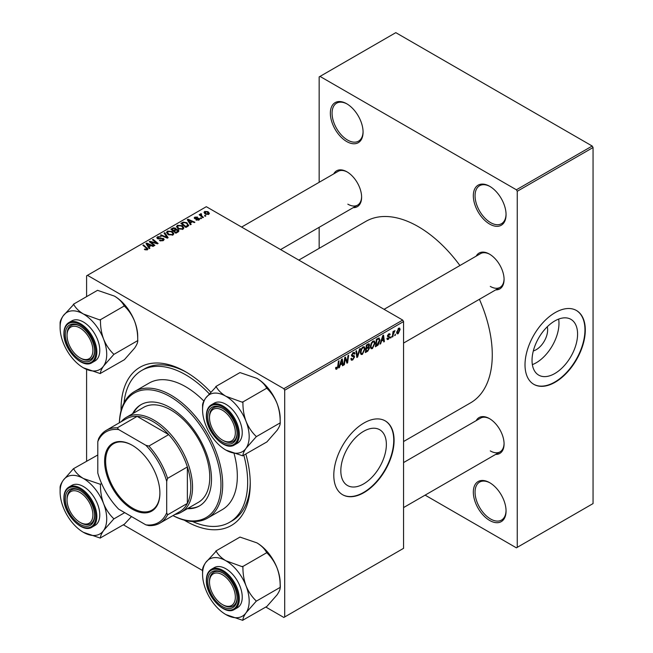 <?xml version="1.0" encoding="UTF-8"?>
<svg xmlns="http://www.w3.org/2000/svg" width="653" height="653" viewBox="0 0 653 653"><rect width="100%" height="100%" fill="white"/><g stroke="black" fill="none" stroke-linecap="round" stroke-linejoin="round"><path stroke-width="0.98" d="M489.693 520.482A23.141 13.362 60 0 1 473.327 492.142A23.141 13.362 60 0 1 489.693 482.689L489.693 482.689A23.141 13.362 60 0 1 506.059 511.038A23.141 13.362 60 0 1 489.693 520.482M490.134 482.951A21.924 12.66 -120 0 0 479.596 482.102A21.924 12.66 -120 0 0 476.233 499.667A21.924 12.66 -120 0 0 490.558 518.988A21.924 12.66 -120 0 0 501.52 520.074A21.924 12.66 -120 0 0 506.051 510.524M346.719 141.554A23.141 13.362 60 0 1 330.353 113.206A23.141 13.362 60 0 1 346.719 103.762L346.719 103.762A23.141 13.362 60 0 1 363.076 132.102A23.141 13.362 60 0 1 346.719 141.554M347.151 104.023A21.924 12.66 -120 0 0 336.613 103.174A21.924 12.66 -120 0 0 333.25 120.74A21.924 12.66 -120 0 0 347.576 140.06A21.924 12.66 -120 0 0 358.538 141.146A21.924 12.66 -120 0 0 363.076 131.596M489.693 224.101A23.141 13.362 60 0 1 473.327 195.753A23.141 13.362 60 0 1 489.693 186.309L489.693 186.309A23.141 13.362 60 0 1 506.059 214.657A23.141 13.362 60 0 1 489.693 224.101M490.134 186.57A21.924 12.66 -120 0 0 479.596 185.721A21.924 12.66 -120 0 0 476.233 203.287A21.924 12.66 -120 0 0 490.558 222.608A21.924 12.66 -120 0 0 501.52 223.693A21.924 12.66 -120 0 0 506.051 214.143M363.599 483.922A32.209 18.594 120 0 0 384.633 455.541A32.209 18.594 120 0 0 379.703 429.731A32.209 18.594 120 0 0 363.599 431.331A32.209 18.594 120 0 0 342.556 459.712A32.209 18.594 120 0 0 347.494 485.514A32.209 18.594 120 0 0 363.599 483.922M363.941 492.631A42.633 24.618 120 0 0 391.792 455.068A42.633 24.618 120 0 0 385.262 420.899A42.633 24.618 120 0 0 363.941 423.013A42.633 24.618 120 0 0 336.091 460.585A42.633 24.618 120 0 0 342.629 494.745A42.633 24.618 120 0 0 363.941 492.631M342.45 494.648A42.633 24.618 120 0 0 363.599 492.435A42.633 24.618 120 0 0 391.4 455.027A42.633 24.618 120 0 0 385.082 420.801M476.192 256.139A20.708 11.958 60 0 1 489.432 254.09L489.432 254.09A20.708 11.958 60 0 1 504.075 279.451A20.708 11.958 60 0 1 495.684 289.891M489.872 254.352A19.492 11.256 -120 0 0 480.551 253.617L384.07 309.326M333.732 173.886A20.708 11.958 60 0 1 346.972 171.837L346.972 171.837A20.708 11.958 60 0 1 361.615 197.198A20.708 11.958 60 0 1 353.216 207.646M347.412 172.098A19.492 11.256 -120 0 0 338.091 171.372L241.61 227.073M476.192 420.638A20.708 11.958 60 0 1 489.432 418.589L489.432 418.589A20.708 11.958 60 0 1 504.075 443.95A20.708 11.958 60 0 1 495.684 454.398M489.872 418.851A19.492 11.256 -120 0 0 480.551 418.124L403.562 462.569M245.846 454.072A91.355 52.746 60 0 1 250.246 483.685A91.355 52.746 60 0 1 185.648 520.98A91.355 52.746 60 0 1 184.293 520.18M121.066 410.664A91.355 52.746 60 0 1 185.648 371.794L185.648 371.794A91.355 52.746 60 0 1 210.633 392.029M186.954 372.561A87.706 50.632 -120 0 0 144.378 368.945L141.799 370.431A87.706 50.632 -120 0 0 124.013 402.877M403.562 441.534L470.584 402.844A104.758 60.484 -120 0 0 479.408 299.286M459.924 265.534A104.758 60.484 -120 0 0 418.206 226.591A104.758 60.484 -120 0 0 365.827 221.4L298.805 260.098M547.271 326.769A16.178 9.338 -60 0 1 536.203 349.698A16.178 9.338 -60 0 1 533.321 350.939M554.805 373.524A32.209 18.594 120 0 0 575.848 345.143A32.209 18.594 120 0 0 570.91 319.341A32.209 18.594 120 0 0 554.805 320.933A32.209 18.594 120 0 0 533.77 349.314A32.209 18.594 120 0 0 538.709 375.124A32.209 18.594 120 0 0 554.805 373.524M532.366 364.627A32.209 18.594 120 0 0 536.203 362.782A32.209 18.594 120 0 0 558.65 319.088M555.156 382.242A42.633 24.618 120 0 0 583.007 344.67A42.633 24.618 120 0 0 576.468 310.51A42.633 24.618 120 0 0 555.156 312.616A42.633 24.618 120 0 0 527.306 350.188A42.633 24.618 120 0 0 533.836 384.348A42.633 24.618 120 0 0 555.156 382.242M533.664 384.25A42.633 24.618 120 0 0 554.805 382.038A42.633 24.618 120 0 0 582.615 344.629A42.633 24.618 120 0 0 576.297 310.412M402.697 320.076L403.562 321.57L284.7 390.192L283.843 388.698L402.697 320.076L206.324 206.699L86.596 275.819L86.596 296.633M86.596 369.443L86.596 461.132M284.7 390.192L284.7 616.954L283.843 617.452L265.812 607.045M202.561 570.526L123.352 524.8M381.409 341.413L380.666 343.739L379.989 344.131L382.789 335.552L383.556 335.111L384.38 341.592L383.752 341.96L383.548 340.172L380.96 341.152M368.749 343.772L369.582 344.874L368.749 347.045L369.5 348.016L367.77 351.183L365.354 352.579L366.374 345.029L369.198 343.837M368.308 346.792L369.149 347.118M336.826 369.141L335.928 369.28L335.65 367.647L336.279 367.198L336.866 368.3L337.691 366.513L338.417 361.166L339.054 360.799L338.303 366.333L336.826 369.141L335.601 368.431M335.764 367.566L336.866 368.3M345.021 360.072L344.376 364.692L343.739 365.06L344.768 357.501L345.429 357.118L347.159 362.031L347.992 355.64L348.629 355.273L347.608 362.823L346.947 363.207L345.217 358.309L345.021 360.072L344.466 359.754M350.865 358.709L352.775 359.117L353.999 357.248L353.836 356.734L352.204 356.489L351.494 355.379L353.175 352.555L354.424 352.367L354.938 353.559L354.31 354.146L353.159 353.379L352.114 354.971L354.62 356.816L352.734 359.958L351.363 360.203L350.865 358.677L351.494 358.228L351.779 359.289L350.865 358.766M353.836 356.734L351.494 355.371M354.318 353.983L352.987 352.669M351.575 354.661L352.351 355.461M353.436 355.559L354.204 355.689M360.26 348.555L357.624 357.044L356.824 357.501L355.901 351.077L356.538 350.71L357.322 356.22L359.583 348.947L360.26 348.555M365.035 348.808L362.407 354.367L361.117 354.522L360.342 352.555L361.166 348.996L362.954 346.914L364.301 346.776L365.035 348.808L364.35 348.408M403.562 321.57L403.562 548.332L284.7 616.954M400.118 329.471L398.167 333.724L397.155 333.838L396.673 332.573L398.656 328.198L399.628 328.092L400.118 329.471L399.358 329.039M340.148 365.231L339.405 367.557L338.727 367.949L341.527 359.37L342.294 358.93L343.119 365.419L342.49 365.778L342.286 363.999L339.699 364.978M375.059 343.021L372.43 348.58L371.141 348.735L370.365 346.767L371.19 343.209L372.977 341.127L374.324 340.997L375.059 343.021L374.373 342.621M378.667 338.025L379.997 340.017L378.128 345.037L375.377 346.792L376.389 339.242L379.352 338.099M388.38 339.372L387.278 339.552L386.886 338.434L387.507 337.976L388.413 338.727L389.229 337.47L387.433 336.124L388.747 333.92L389.817 333.748L390.176 334.63L389.547 335.087L388.715 334.573L388.062 335.65L389.857 337.054L388.38 339.372L386.886 338.515M386.992 338.352L388.413 338.727M389.547 335.087L388.241 334.295M387.482 335.65L388.633 336.173M391.261 336.63L390.486 338.066L391.261 336.63M395.489 334.189L394.714 335.626L395.489 334.189M393.245 334.45L392.926 336.662L392.29 337.03L393.033 331.536L393.669 331.169L393.506 332.312L394.951 330.524L393.245 334.45L392.682 334.132M201.132 214.298L201.997 216.119L203.434 217.31L202.797 217.678L199.157 214.723L199.794 214.355L200.536 214.968L200.569 213.817L201.157 213.662L201.589 214.2L200.912 214.69L200.912 216.143M200.536 214.968L200.569 213.817L200.536 214.968M201.622 218.363L200.993 218.722L200.267 218.151L200.904 217.784L201.622 218.363M187.672 226.42L185.885 227.448L180.873 223.375L183.224 222.11L186.946 222.722L188.488 225.775L187.672 226.42M188.782 225.04L188.488 225.775M176.498 226.86L177.379 225.301L182.146 225.652L183.909 227.881L183.02 229.195L178.342 228.885L176.473 226.599M166.482 232.648L167.356 231.089L172.123 231.44L173.886 233.668L172.996 234.974L168.319 234.664L166.45 232.386M163.323 240.565L159.414 240.467L162.654 240.133L162.875 238.843L157.495 238.631L156.785 237.716L157.585 236.737L161.087 236.729L158.263 237.153L158.083 238.247L163.438 238.451L164.181 239.455L163.323 240.565M163.266 240.598L162.875 238.843M157.732 238.753L157.732 237.79L158.083 238.884M146.754 250.009L146.443 248.189L142.901 245.308L143.529 244.94L147.978 249.005L147.415 249.748L144.362 249.34L147.047 248.915L147.047 249.919M283.843 388.698L87.461 275.321M149.912 248.213L149.235 248.605L146.003 243.512L146.77 243.063L153.626 246.075L152.998 246.434L151.153 245.601L149.006 246.834L149.912 248.213M154.883 245.348L154.247 245.708L149.251 241.634L149.912 241.251L156.753 243.21L152.476 239.773L153.112 239.406L158.124 243.479L157.463 243.855L150.614 241.912L154.883 245.348M168.131 237.692L167.331 238.157L160.385 235.211L161.013 234.843L166.972 237.374L164.066 233.08L164.744 232.697L168.131 237.692M178.277 231.839L175.861 233.235L170.849 229.162L173.331 227.848L175.526 228.158L176.163 229.489L178.138 229.758L178.963 230.901L178.277 231.839M176.286 229.097L176.163 229.962M191.182 224.387L190.496 224.779L187.272 219.686L188.04 219.245L194.896 222.249L194.259 222.608L192.415 221.775L190.276 223.016L191.182 224.387M195.99 219.988L198.447 219.653L198.602 218.788L194.725 218.633L194.194 217.914L194.79 217.147L197.549 217.098L195.312 217.482L195.255 218.208L198.063 218.118L199.679 219.106L198.969 219.988L195.99 219.988M198.447 220.224L198.602 218.788M195.312 217.482L195.255 218.837M205.85 215.923L205.222 216.282L204.495 215.71L205.132 215.335L205.85 215.923M208.748 214.339L205.515 214.184L204.005 212.38L204.699 211.433L207.997 211.645L209.409 213.368L208.748 214.339M592.189 146.027L593.055 147.521L517.258 191.28L516.392 189.786L592.189 146.027L395.808 32.65L319.154 76.907L319.154 182.301M319.154 227.309L319.154 248.344M517.258 191.28L517.258 547.336L516.392 547.834L425.119 495.137M517.258 547.336L593.055 503.577L593.055 147.521M516.392 189.786L320.011 76.409M490.297 286.414A19.492 11.256 -120 0 0 500.043 287.377A19.492 11.256 -120 0 0 504.067 278.937M347.837 204.16A19.492 11.256 -120 0 0 357.583 205.124A19.492 11.256 -120 0 0 361.607 196.692M490.297 450.913A19.492 11.256 -120 0 0 500.043 451.876A19.492 11.256 -120 0 0 504.067 443.444M192.513 521.518A87.706 50.632 -120 0 0 229.497 522.343L232.084 520.849A87.706 50.632 -120 0 0 250.238 482.167M146.77 244.72L146.77 243.063M149.006 248.254L149.006 246.834M147.692 244.72L148.647 246.23L150.361 245.242L146.966 243.716L147.692 244.72L147.692 246.173M148.647 247.683L148.647 246.23M146.966 245.014L146.966 243.716M150.361 246.059L150.361 245.242M144.909 249.724L144.909 248.932M145.382 249.936L145.382 249.266M143.529 245.822L143.529 244.94M147.203 249.854L147.203 247.92M149.912 242.173L149.912 241.251M156.753 243.667L156.753 243.21M153.112 240.296L153.112 239.406M150.614 242.745L150.614 241.912M159.969 240.745L159.969 240.059M160.156 240.818L160.156 240.173M161.013 241.047L161.013 240.484M162.654 240.875L162.654 240.133M157.585 238.68L157.585 236.737M158.859 239.006L158.859 238.427M163.438 240.492L163.438 238.451M161.013 235.48L161.013 234.843M166.972 238.002L166.972 237.374M164.744 234.092L164.744 232.697M167.356 233.994L167.356 231.089M172.123 232.239L172.123 231.44M167.421 234.052L167.421 232.452L168.98 234.321L172.335 234.541L172.947 233.619L171.429 231.766L168.041 231.513L167.437 234.06M168.98 234.99L168.98 234.321M172.335 235.26L172.335 234.541M173.331 228.55L173.331 227.848M177.673 232.19L177.494 230.109L175.551 230.248L175.526 228.158M178.138 231.921L178.138 229.758M172.074 229.276L173.633 230.542L175.42 229.219L174.922 228.534L173.143 228.656L172.074 229.276L172.074 230.158M173.633 231.423L173.633 230.542M175.42 230.321L175.42 229.219L175.42 230.321M174.22 231.897L174.22 231.015L175.91 232.395L178.008 230.787L178.008 231.995M175.91 233.203L175.91 232.395M175.551 230.248L174.22 231.015M177.379 228.215L177.379 225.301M182.146 226.46L182.146 225.652M177.461 226.844L178.995 228.534L182.358 228.754L182.971 227.832L181.452 225.979L178.065 225.726L177.461 228.281L177.461 226.844M178.995 229.203L178.995 228.534M182.358 229.472L182.358 228.754M188.04 220.894L188.04 219.245M190.276 224.428L190.276 223.016M188.962 220.894L189.917 222.412L191.623 221.424L188.227 219.898L188.962 220.894L188.962 222.346M189.917 223.857L189.917 222.412M188.227 221.196L188.227 219.898M191.623 222.232L191.623 221.424M183.224 222.836L183.224 222.11M186.946 223.514L186.946 222.722M182.097 223.489L185.934 226.607L187.835 224.91L186.276 223.065L183.893 222.567L182.097 223.489L182.097 224.371M185.934 227.415L185.934 226.607M186.742 226.958L186.742 226.142M196.455 220.208L196.455 219.539M194.79 218.665L194.79 217.147M195.671 218.902L195.671 218.38M198.063 218.641L198.063 218.118M199.181 219.849L199.181 218.396M200.904 218.649L200.904 217.784M205.132 216.208L205.132 215.335M199.794 215.237L199.794 214.355M201.157 214.29L201.157 213.662M204.699 213.613L204.699 211.433M207.997 212.47L207.997 211.645M208.209 214.568L207.368 212.005L205.222 211.76L204.83 213.727M205.222 211.76L206.07 213.784L208.209 214.013L208.568 213.449L208.568 214.429M206.07 214.453L206.07 213.784M396.681 332.875L398.167 333.724M398.395 328.369L399.154 328.802L398.624 328.851L397.302 332.132L398.167 333.095L399.489 329.83L398.15 328.573M396.714 331.797L397.302 332.132M396.673 332.589L398.167 333.095M360.383 353.2L362.407 354.367M361.656 349.249L360.962 352.228L361.501 353.608L362.456 353.526L364.415 349.094L363.876 347.657L362.937 347.739L361.656 349.249L361.182 348.971M360.366 351.877L360.962 352.228M362.317 347.38L362.937 347.739M356.677 356.497L357.624 357.044M356.579 355.787L357.322 356.22M350.873 358.881L352.734 359.958M351.494 355.379L353.706 356.66M353.191 352.547L354.938 353.559M353.061 352.628L354.938 353.714M352.538 353.028L353.159 353.379M351.51 355.02L354.62 356.816M343.829 364.382L344.376 364.692M346.319 361.55L347.159 362.031M346.572 362.227L347.608 362.823M344.702 358.015L345.217 358.309M337.756 366.023L338.303 366.333M338.94 367.296L339.405 367.557M342.401 365.003L343.119 365.419M341.584 363.59L342.286 363.999M341.323 361.68L340.491 364.219L342.196 363.239L341.821 359.966L341.323 361.68L340.858 361.411M340.025 363.958L340.491 364.219M341.413 359.73L341.821 359.966M367.059 350.783L367.77 351.183M368.121 344.025L369.582 344.874M367.917 347.102L369.5 348.016M366.888 345.543L366.57 347.902L368.61 346.433L368.953 345.257L366.341 345.233M366.023 347.584L366.57 347.902M367.255 344.523L368.953 345.257M365.909 348.465L366.447 348.784L366.104 351.33L367.9 350.261L368.872 348.359L367.729 347.233M365.566 351.02L366.104 351.33M367.076 347.608L367.778 348.016L366.447 348.784M368.872 348.359L367.778 348.016M370.406 347.412L372.43 348.58M371.679 343.462L370.986 346.441L371.524 347.82L372.479 347.739L374.43 343.307L373.9 341.87L372.961 341.952L371.679 343.462L371.198 343.184M370.39 346.09L370.986 346.441M372.341 341.592L372.961 341.952M380.201 343.47L380.666 343.739M383.662 341.176L384.38 341.592M382.846 339.764L383.548 340.172M382.585 337.854L381.752 340.401L383.458 339.413L383.082 336.14L382.585 337.854L382.127 337.585M381.295 340.131L381.752 340.401M382.674 335.903L383.082 336.14M376.454 345.355L377.156 345.764M379.311 339.617L379.997 340.017M377.524 344.694L378.128 345.037M376.912 339.764L376.128 345.543L376.936 345.078L379.369 340.335L378.609 338.899L376.912 339.764L376.365 339.446M375.581 345.233L376.128 345.543M377.801 338.425L378.936 338.956L377.916 338.368M388.845 333.863L390.176 334.63M387.564 335.364L388.062 335.65M388.2 336.099L389.857 337.054M390.567 337.397L391.114 337.707M394.796 334.956L395.343 335.267M392.38 336.344L392.926 336.662M392.967 332.002L393.506 332.312M394.061 331.087L394.698 331.455M393.971 331.242L394.388 331.479M187.378 508.679A58.468 33.76 -120 0 0 199.377 505.969A58.468 33.76 -120 0 0 208.34 459.124A58.468 33.76 -120 0 0 170.147 407.594A58.468 33.76 -120 0 0 140.909 404.705A58.468 33.76 -120 0 0 132.567 413.741M141.342 404.46A58.468 33.76 -120 0 0 133.424 413.243M173.004 515.576A71.871 41.49 -120 0 0 220.943 483.016A71.871 41.49 -120 0 0 170.147 396.657A71.871 41.49 -120 0 0 119.409 422.744M119.368 422.769A73.087 42.192 60 0 1 134.461 391.547A73.087 42.192 60 0 1 171.004 395.163A73.087 42.192 60 0 1 218.755 459.573A73.087 42.192 60 0 1 207.548 518.131A73.087 42.192 60 0 1 172.963 515.601M207.548 518.131L222.191 509.683A73.087 42.192 -120 0 0 234.092 453.582M203.85 401.048A73.087 42.192 -120 0 0 185.648 386.715A73.087 42.192 -120 0 0 149.104 383.091L134.461 391.547M229.497 522.343A87.706 50.632 -120 0 0 243.838 455.231M209.156 393.694A87.706 50.632 -120 0 0 185.648 374.781A87.706 50.632 -120 0 0 141.799 370.431M121.238 421.691A54.811 31.646 60 0 1 126.372 417.316L143.603 407.374A54.811 31.646 60 0 1 171.004 410.084A54.811 31.646 60 0 1 206.813 458.39A54.811 31.646 60 0 1 198.414 502.312L181.183 512.254A54.811 31.646 60 0 1 174.833 514.515M188.244 508.181A58.468 33.76 -120 0 0 199.81 505.716M223.285 605.07L222.428 604.572A18.268 10.546 -120 0 0 235.349 597.111A18.268 10.546 -120 0 0 222.428 574.738A18.268 10.546 -120 0 0 209.507 582.19A18.268 10.546 -120 0 0 222.428 604.572L223.285 605.07A19.492 11.256 60 0 0 233.031 606.033A19.492 11.256 -120 0 0 237.063 597.601A19.492 11.256 60 0 1 233.031 606.033L233.031 606.033A19.492 11.256 -120 0 1 222.853 604.809M209.507 581.203A19.492 11.256 60 0 1 213.547 572.281A19.492 11.256 60 0 1 222.861 573.008A19.492 11.256 -120 0 0 213.547 572.281A19.492 11.256 -120 0 0 209.507 581.203L209.507 582.19M215.865 386.494L239.978 372.577L256.882 378.356C261.38 381.107 264.612 384.299 266.563 387.923L267.053 388.527C271.256 392.559 274.595 397.538 277.06 403.456C279.239 409.464 280.276 415.765 280.178 422.369L280.178 423.013C280.292 424.687 279.247 427.135 277.06 430.368L266.889 441.926L242.932 455.623C242.826 453.949 243.863 451.501 246.05 448.268A32.952 19.027 60 0 1 225.873 450.072A32.952 19.027 60 0 1 205.695 424.964A32.952 19.027 60 0 1 202.569 409.709A32.952 19.027 60 0 1 205.695 398.061A32.952 19.027 60 0 1 225.873 396.257A32.952 19.027 -120 0 1 246.05 421.356A32.952 19.027 60 0 1 249.177 436.62A32.952 19.027 60 0 1 246.05 448.268L256.066 436.939L256.066 436.294C251.854 432.262 248.515 427.282 246.05 421.356C243.879 415.357 242.834 409.056 242.932 402.452L225.873 396.257C221.367 393.498 218.143 390.314 216.184 386.682L205.695 398.061C203.516 401.26 202.479 403.709 202.569 405.407L202.569 406.052M256.066 436.939A37.825 21.843 -120 0 0 256.066 436.62A37.825 21.843 -120 0 0 256.066 436.294M237.072 433.608A20.708 11.958 60 0 1 222.428 442.057A20.708 11.958 60 0 1 207.785 416.696A20.708 11.958 60 0 1 222.428 408.247A20.708 11.958 60 0 1 237.072 433.608M222.853 440.31A19.492 11.256 -120 0 0 233.031 441.534A19.492 11.256 -120 0 0 237.063 433.094A19.492 11.256 60 0 1 233.031 441.534A19.492 11.256 60 0 1 223.285 440.571L222.428 440.073A18.268 10.546 -120 0 0 235.349 432.613A18.268 10.546 -120 0 0 222.428 410.231A18.268 10.546 -120 0 0 209.507 417.691A18.268 10.546 -120 0 0 222.428 440.073L223.285 440.571M242.239 432.613A23.141 13.362 -120 0 0 232.133 409.317A23.141 13.362 -120 0 0 214.298 403.121L211.376 404.811A23.141 13.362 60 0 1 229.203 411.015A23.141 13.362 60 0 1 239.308 434.302A23.141 13.362 60 0 1 234.517 444.897L237.447 443.207A23.141 13.362 -120 0 0 242.239 432.613M266.889 388.111L242.769 402.036M280.341 422.785L256.229 436.71M225.873 450.072L242.769 455.851M256.882 378.356A32.952 19.027 60 0 1 277.06 403.456A32.952 19.027 60 0 1 280.186 418.712L280.186 422.377M222.861 408.5A19.492 11.256 -120 0 0 213.547 407.774A19.492 11.256 -120 0 0 209.507 416.696A19.492 11.256 60 0 1 213.547 407.774A19.492 11.256 60 0 1 222.861 408.5M202.569 405.407A37.825 21.843 -120 0 0 202.569 405.733L202.569 409.709M242.451 455.663A37.825 21.843 -120 0 0 242.932 455.623M242.932 402.452A37.825 21.843 -120 0 0 242.451 401.848M216.184 386.682A37.825 21.843 -120 0 0 215.702 386.731M215.865 551.001L239.978 537.076L256.882 542.855C261.38 545.606 264.612 548.798 266.563 552.422L267.053 553.026C271.256 557.058 274.595 562.037 277.06 567.963A32.952 19.027 60 0 1 280.186 583.219L280.341 587.284L256.229 601.209L256.066 600.793C251.854 596.76 248.515 591.781 246.05 585.863C243.879 579.856 242.834 573.554 242.932 566.951L225.873 560.756C221.367 558.005 218.143 554.813 216.184 551.189L205.695 562.56C203.516 565.759 202.479 568.208 202.569 569.914L202.569 570.551M280.341 587.284L280.178 587.512C280.292 589.186 279.247 591.634 277.06 594.867L266.889 606.425L242.932 620.121C242.826 618.448 243.863 615.999 246.05 612.767L256.229 601.209M202.569 574.207A32.952 19.027 60 0 1 205.695 562.56A32.952 19.027 60 0 1 225.873 560.756A32.952 19.027 60 0 1 246.05 585.863A32.952 19.027 60 0 1 246.05 612.767A32.952 19.027 60 0 1 225.873 614.571A32.952 19.027 -120 0 1 205.695 589.463A32.952 19.027 60 0 1 202.569 574.207L202.569 570.232A37.825 21.843 -120 0 1 202.569 569.914M207.785 581.203A20.708 11.958 60 0 1 222.428 572.746A20.708 11.958 60 0 1 237.072 598.107A20.708 11.958 60 0 1 222.428 606.564A20.708 11.958 60 0 1 207.785 581.203M234.517 609.396L237.447 607.706A23.141 13.362 -120 0 0 242.239 597.111A23.141 13.362 -120 0 0 232.133 573.824A23.141 13.362 -120 0 0 214.298 567.62L211.376 569.31A23.141 13.362 60 0 1 229.203 575.513A23.141 13.362 60 0 1 239.308 598.801A23.141 13.362 60 0 1 234.517 609.396C224.689 616.138 205.687 595.92 206.364 580.207C206.413 574.983 208.087 571.351 211.376 569.31M266.889 552.609L242.769 566.535M256.882 542.855A32.952 19.027 60 0 1 277.06 567.963C279.239 573.963 280.276 580.264 280.178 586.867M225.873 614.571L242.769 620.35M256.066 601.437A37.825 21.843 -120 0 0 256.066 600.793M242.932 566.951A37.825 21.843 -120 0 0 242.451 566.347M216.184 551.189A37.825 21.843 -120 0 0 215.702 551.23M242.451 620.162A37.825 21.843 -120 0 0 242.932 620.121M80.825 522.816L79.968 522.318A18.268 10.546 -120 0 0 92.889 514.866A18.268 10.546 -120 0 0 79.968 492.484A18.268 10.546 -120 0 0 67.047 499.945A18.268 10.546 -120 0 0 79.968 522.318L80.825 522.816A19.492 11.256 60 0 0 90.571 523.788A19.492 11.256 -120 0 0 94.603 515.348A19.492 11.256 60 0 1 90.571 523.788L90.571 523.788A19.492 11.256 -120 0 1 80.392 522.555M67.047 498.949A19.492 11.256 60 0 1 71.079 490.028A19.492 11.256 60 0 1 80.401 490.754A19.492 11.256 -120 0 0 71.079 490.028A19.492 11.256 -120 0 0 67.047 498.949L67.047 499.945M80.825 358.317L79.968 357.82A18.268 10.546 -120 0 0 92.889 350.359A18.268 10.546 -120 0 0 79.968 327.986A18.268 10.546 -120 0 0 67.047 335.446A18.268 10.546 -120 0 0 79.968 357.82L80.825 358.317A19.492 11.256 60 0 0 90.571 359.281A19.492 11.256 -120 0 0 94.603 350.849A19.492 11.256 60 0 1 90.571 359.281L90.571 359.281A19.492 11.256 -120 0 1 80.392 358.056M67.047 334.45A19.492 11.256 60 0 1 71.079 325.529A19.492 11.256 60 0 1 80.401 326.255A19.492 11.256 -120 0 0 71.079 325.529A19.492 11.256 -120 0 0 67.047 334.45L67.047 335.446M73.405 304.249L97.517 290.324L114.422 296.103C118.919 298.854 122.152 302.045 124.103 305.677L124.584 306.273C128.796 310.314 132.135 315.285 134.6 321.211C136.771 327.21 137.816 333.512 137.718 340.123L137.718 340.768C137.832 342.433 136.787 344.882 134.6 348.114L124.429 359.672L100.472 373.369C100.358 371.704 101.403 369.247 103.59 366.015A32.952 19.027 60 0 1 83.413 367.819A32.952 19.027 60 0 1 63.227 342.719A32.952 19.027 60 0 1 60.109 327.463A32.952 19.027 60 0 1 63.227 315.807A32.952 19.027 60 0 1 83.413 314.003A32.952 19.027 -120 0 1 103.59 339.111A32.952 19.027 60 0 1 106.717 354.367A32.952 19.027 60 0 1 103.59 366.015L113.606 354.685L113.606 354.04C109.394 350.008 106.055 345.029 103.59 339.111C101.419 333.103 100.374 326.802 100.472 320.199L83.413 314.003C78.907 311.252 75.683 308.061 73.724 304.437L63.227 315.807C61.056 319.007 60.019 321.456 60.109 323.162L60.109 323.798M113.606 354.685A37.825 21.843 -120 0 0 113.606 354.367A37.825 21.843 -120 0 0 113.606 354.04M94.612 351.355A20.708 11.958 60 0 1 79.968 359.811A20.708 11.958 60 0 1 65.324 334.45A20.708 11.958 60 0 1 79.968 325.994A20.708 11.958 60 0 1 94.612 351.355M99.778 350.359A23.141 13.362 -120 0 0 89.673 327.071A23.141 13.362 -120 0 0 71.838 320.868L68.908 322.558A23.141 13.362 60 0 1 86.743 328.761A23.141 13.362 60 0 1 96.848 352.049A23.141 13.362 60 0 1 92.057 362.644L94.979 360.954A23.141 13.362 -120 0 0 99.778 350.359M124.429 305.857L100.309 319.782M137.881 340.531L113.761 354.457M83.413 367.819L100.309 373.598M114.422 296.103A32.952 19.027 60 0 1 134.6 321.211A32.952 19.027 60 0 1 137.718 336.466L137.718 340.123M60.109 323.162A37.825 21.843 -120 0 0 60.109 323.48L60.109 327.463M99.991 373.41A37.825 21.843 -120 0 0 100.472 373.369M100.472 320.199A37.825 21.843 -120 0 0 99.991 319.595M73.724 304.437A37.825 21.843 -120 0 0 73.242 304.478M131.498 516.564L124.429 524.179L100.472 537.868C100.358 536.203 101.403 533.754 103.59 530.522A32.952 19.027 60 0 1 83.413 532.326A32.952 19.027 -120 0 1 63.227 507.218A32.952 19.027 60 0 1 60.109 491.962L60.109 487.979A37.825 21.843 -120 0 1 60.109 487.66L60.109 488.305M65.324 498.949A20.708 11.958 60 0 1 79.968 490.493A20.708 11.958 60 0 1 94.612 515.854A20.708 11.958 60 0 1 79.968 524.31A20.708 11.958 60 0 1 65.324 498.949M92.057 527.151L94.979 525.461A23.141 13.362 -120 0 0 99.778 514.866A23.141 13.362 -120 0 0 89.673 491.57A23.141 13.362 -120 0 0 71.838 485.375L68.908 487.065A23.141 13.362 60 0 1 86.743 493.26A23.141 13.362 60 0 1 96.848 516.556A23.141 13.362 60 0 1 92.057 527.151C82.229 533.893 63.219 513.666 63.904 497.953C63.953 492.737 65.618 489.105 68.908 487.065M97.795 454.986L73.405 468.748L63.227 480.306C61.056 483.514 60.019 485.963 60.109 487.66M101.599 483.538L100.309 484.281L83.413 478.51C78.907 475.751 75.683 472.56 73.724 468.936L73.405 468.748M124.707 512.646L113.761 518.964L113.606 518.547C109.394 514.507 106.055 509.528 103.59 503.61C101.419 497.61 100.374 491.309 100.472 484.697L100.309 484.281M60.109 491.962A32.952 19.027 60 0 1 63.227 480.306A32.952 19.027 60 0 1 83.413 478.51A32.952 19.027 60 0 1 103.59 503.61A32.952 19.027 60 0 1 103.59 530.522L113.761 518.964M83.413 532.326L100.309 538.096M113.606 519.192A37.825 21.843 -120 0 0 113.606 518.547M100.472 484.697A37.825 21.843 -120 0 0 99.991 484.102M73.724 468.936A37.825 21.843 -120 0 0 73.242 468.976M99.991 537.917A37.825 21.843 -120 0 0 100.472 537.868M104.602 461.255A39.098 22.577 60 0 1 132.249 445.289A39.098 22.577 60 0 1 159.895 493.178A39.098 22.577 60 0 1 132.249 509.144A39.098 22.577 60 0 1 104.602 461.255M132.51 445.444A38.372 22.153 -120 0 0 113.581 443.689A38.372 22.153 -120 0 0 105.631 461.255A38.372 22.153 -120 0 0 122.38 499.872A38.372 22.153 -120 0 0 151.945 510.148A38.372 22.153 -120 0 0 159.895 492.876M126.372 417.316A54.811 31.646 60 0 1 168.613 432A54.811 31.646 60 0 1 192.537 487.162A54.811 31.646 60 0 1 181.183 512.254M166.703 512.801L167.56 514.842A53.595 30.944 60 0 1 159.903 523.135L179.714 511.699A53.595 30.944 -120 0 0 187.37 503.406A53.595 30.944 -120 0 0 190.815 487.162A53.595 30.944 -120 0 0 187.37 466.944A53.595 30.944 -120 0 0 168.711 434.612L137.13 416.385A53.595 30.944 -120 0 0 126.119 418.867L106.308 430.303A53.595 30.944 60 0 1 117.32 427.821L118.658 429.584A52.379 30.242 -120 0 0 97.795 441.632L97.795 473.017A52.379 30.242 -120 0 0 118.658 509.152L145.839 524.849A52.379 30.242 -120 0 0 166.703 512.801L166.703 481.416A52.379 30.242 -120 0 0 145.839 445.281L118.658 429.584M145.839 445.281L148.9 446.056L168.711 434.612A53.595 30.944 -120 0 0 137.13 416.385L117.32 427.821M167.56 514.842L187.37 503.406L187.37 466.944L167.56 478.38L166.703 481.416M97.795 441.632L98.652 438.596A53.595 30.944 60 0 1 106.308 430.303M159.903 523.135A53.595 30.944 60 0 1 148.9 525.616L145.839 524.849M148.9 446.056A53.595 30.944 60 0 1 167.56 478.38M153.006 242.655L153.006 242.092M155.251 243.259L155.251 242.72M151.847 243.757L151.847 242.851M160.565 238.827L160.565 238.165M165.185 237.243L165.185 236.582M172.392 229.089L172.392 228.272M174.653 230.77L174.653 229.954M177.085 232.525L177.085 231.717M182.375 223.326L182.375 222.51M196.577 218.828L196.577 218.306M201.997 217.033L201.997 216.119M356.334 354.065L357.118 354.522M351.518 355.73L352.955 356.562M345.323 358.734L346.253 359.272M345.829 360.276L346.833 360.856M377.116 338.825L377.818 339.234M387.449 336.368L388.502 336.972M238.272 434.302A22.414 12.938 -120 0 0 222.428 406.852A22.414 12.938 -120 0 0 206.577 416.002A22.414 12.938 -120 0 0 222.428 443.452A22.414 12.938 -120 0 0 238.272 434.302M206.577 580.501A22.414 12.938 -120 0 0 222.428 607.951A22.414 12.938 -120 0 0 238.272 598.801A22.414 12.938 -120 0 0 222.428 571.351A22.414 12.938 -120 0 0 206.577 580.501M95.811 352.049A22.414 12.938 -120 0 0 79.968 324.598A22.414 12.938 -120 0 0 64.116 333.748A22.414 12.938 -120 0 0 79.968 361.199A22.414 12.938 -120 0 0 95.811 352.049M64.116 498.255A22.414 12.938 -120 0 0 79.968 525.706A22.414 12.938 -120 0 0 95.811 516.556A22.414 12.938 -120 0 0 79.968 489.105A22.414 12.938 -120 0 0 64.116 498.255M172.947 233.619L172.947 235.007M182.971 227.832L182.971 229.219M187.835 224.91L187.835 226.313M198.863 219.147L198.863 220.037M195.018 217.873L195.018 218.771M363.876 347.657L362.782 347.021M361.501 353.608L360.358 352.947M336.417 368.357L335.618 367.9M368.733 344.694L367.843 344.18M373.9 341.87L372.806 341.233M371.524 347.82L370.373 347.159M389.057 337.079L387.433 336.14M389.31 334.483L388.551 334.042M388.184 336.091L387.474 335.683M403.562 507.577L500.043 451.876M211.376 404.811C208.087 406.852 206.413 410.484 206.364 415.7C205.679 431.413 224.689 451.639 234.517 444.897M209.507 417.691L209.507 416.696M500.043 287.377L403.562 343.078M280.594 249.577L357.583 205.124M68.908 322.558C65.618 324.598 63.953 328.23 63.904 333.454C63.219 349.159 82.221 369.386 92.057 362.644"/></g></svg>
